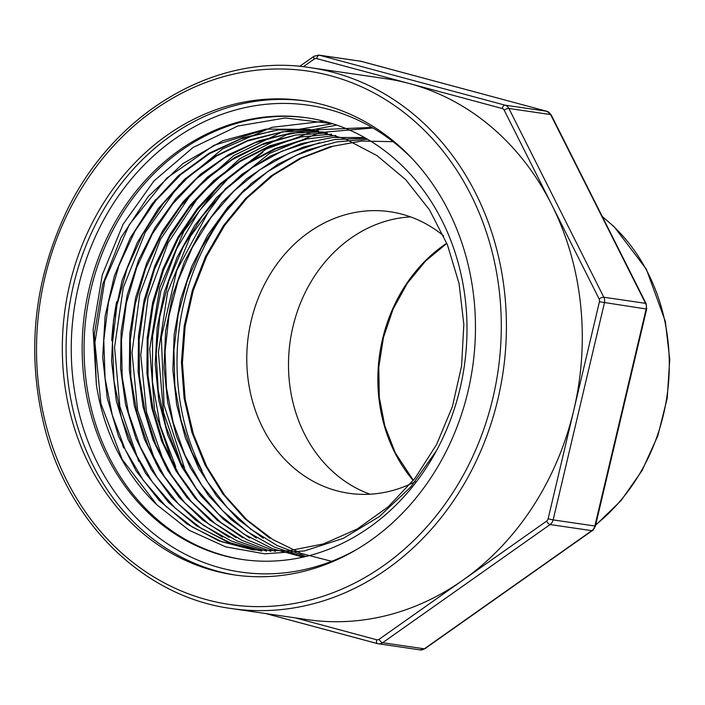 <?xml version="1.0" encoding="UTF-8"?>
<svg xmlns="http://www.w3.org/2000/svg" width="705" height="705" viewBox="0 0 705 705"><rect width="100%" height="100%" fill="white"/><g stroke="black" fill="none" stroke-linecap="round" stroke-linejoin="round"><path stroke-width="1.06" d="M116.633 301.766A273.311 234.756 -81.7 0 0 111.698 340.577M121.392 440.405A273.311 234.756 -81.7 0 0 123.525 447.913M231.275 608.521L307.151 619.607A273.311 234.756 -81.7 0 0 462.859 580.197A273.311 234.756 -81.7 0 0 573.773 410.275A273.311 234.756 -81.7 0 0 551.654 204.556A273.311 234.756 -81.7 0 0 409.455 83.551A273.311 234.756 -81.7 0 0 386.181 78.74L310.306 67.654A273.311 234.756 98.3 0 1 475.778 193.47A273.311 234.756 98.3 0 1 463.678 484.749A273.311 234.756 98.3 0 1 231.275 608.521C144.499 596.923 69.275 524.035 44.776 428.252C26.332 354.562 33.294 282.916 65.671 213.315C112.421 113.382 214.919 52.17 310.306 67.654M314.236 130.134L278.466 129.931L242.969 137.722L209.288 153.117L178.418 175.668L151.742 204.362L130.117 238.281L114.316 276.113L105.089 316.219L102.692 357.426L107.248 398.105L118.493 436.219L136.083 470.878L159.207 500.471L187.151 524.071L218.779 540.788L252.857 549.812L288.301 550.878L323.516 543.899L357.259 528.979L388.208 506.816L414.998 478.272L436.642 444.423L452.407 406.565L461.572 366.045L463.828 324.459L459.087 283.586L447.472 244.926L429.468 209.799L405.639 179.59L376.955 155.576L344.657 138.629L309.812 129.429L265.996 129.085L222.798 140.718L182.851 163.613L148.27 196.492L121.04 237.506L102.719 284.326L94.338 334.232L96.356 384.525A212.117 182.198 -81.7 0 0 156.845 504.789L122.106 459.228L100.921 403.709L94.928 342.586L104.684 280.96L129.306 224.613L166.724 178.136L213.923 145.3L266.666 129.306M252.857 549.838L222.084 541.828L192.5 527.146L165.825 506.287L143.141 480.096L125.093 449.341L112.262 415.051L105.071 378.268L103.785 340.409L108.464 302.348L118.898 265.732L134.858 231.381L155.69 200.713L180.841 174.558L209.535 153.681L240.784 138.938L273.469 130.822M261.617 551.116L230.993 543.114L201.48 528.53L175.025 507.979L152.306 481.938L134.258 451.491L121.304 417.342L113.99 380.911L112.5 343.044L116.915 305.239L127.103 268.517L142.692 234.289L163.287 203.41L188.094 177.122L216.488 156.043L247.358 141.053L279.938 132.496M261.934 550.861L231.531 541.132L203.454 525.34L178.286 503.819L157.056 477.426L140.251 446.758L128.53 412.954L122.185 376.964L121.463 339.995L126.371 303.027L136.761 267.389L152.342 233.989L172.584 204.08L196.959 178.347L224.728 157.638L254.99 142.754L286.724 134.073M266.578 551.187L236.81 540.797L209.367 524.582L184.886 502.824L164.265 476.368L148.059 445.86L136.796 412.355L130.822 376.778L130.284 340.198L135.263 303.846L145.582 268.57L160.969 235.496L180.991 205.79L204.917 180.33L232.051 159.806L261.74 144.833L293.104 135.792M270.87 551.363L241.859 540.33L214.963 523.498L191.302 501.555L171.315 474.932L155.761 444.608L145.045 411.385L139.423 376.135L139.149 339.898L144.217 304.084L154.518 269.301L169.685 236.862L189.363 207.596L212.963 182.26L239.788 161.736L269.019 146.693L299.775 137.457M275.373 551.425L246.865 539.669L220.78 522.44L197.717 500.18L178.471 473.61L163.463 443.322L153.249 410.425L148.024 375.562L148.006 340.021L153.188 304.595L163.41 270.279L178.435 238.175L197.797 209.262L220.894 184.278L247.129 163.93L275.884 148.781L306.261 139.211M303.035 557.126L272.579 548.728L243.965 534.134L218.365 513.945L196.298 488.583L178.612 459.025L165.816 426.023L158.22 390.57L156.175 353.778L159.762 316.906L168.777 281.057L182.983 247.279L202.062 216.488L225.353 189.636L252.126 167.711L281.568 151.355L312.791 140.965M304.049 556.897L274.474 547.142L247.147 531.632L222.639 510.728L201.683 485.058L185.036 455.333L173.21 422.603L166.468 387.812L165.041 351.883L168.98 315.743L178.136 280.555L192.315 247.455L211.059 217.413L233.787 191.214L259.925 169.667L288.777 153.364L319.374 142.762M305.917 556.457L277.215 545.6L250.786 529.182L227.389 507.794L207.614 482.053L192.007 452.513L180.956 420.013L174.84 385.547L173.915 350.138L178.136 314.809L187.345 280.511L201.401 248.16L219.898 218.612L242.238 192.791L267.812 171.544L295.915 155.356L325.789 144.613M331.658 561.312L301.317 553.495L272.817 539.545L246.997 519.92L224.71 495.324L206.706 466.463L193.408 434.148L185.186 399.312L182.419 362.969L185.159 326.3L193.249 290.504L206.539 256.567L224.648 225.415L246.917 198.184L272.897 175.43L301.581 158.07L332.363 146.473M393.055 141.67L361.48 141.071L329.984 146.781L299.51 158.519L271.09 175.933L245.516 198.546L223.441 225.679L205.507 256.585L192.324 290.389L184.225 325.983L181.441 362.203L184.093 398.078L192.016 432.667L205.058 465L222.868 493.941L244.75 518.607L270.024 538.294M367.587 139.282L336.884 141.864L306.745 150.244L277.981 164.186L251.394 183.415L227.741 207.332L207.693 235.162L191.875 266.137L180.612 299.484L174.179 334.337L172.84 369.755L176.647 404.573L185.371 437.805L198.81 468.534L216.673 496.108L238.281 519.488L263.265 538.267M365.789 138.242L334.417 139.599L303.423 147.028L273.796 160.246L246.433 178.947L221.96 202.564L201.048 230.464L184.393 261.907L172.487 295.853L165.622 331.235L164.027 367.129L167.719 402.599L176.541 436.369L190.341 467.812L208.565 495.659L230.861 519.391L256.4 538.126M364.6 137.563L332.751 137.466L301.088 143.67L270.526 156.008L242.018 174.241L216.461 197.691L194.633 225.556L177.175 257.14L164.538 291.509L157.171 327.455L155.223 364.185L158.784 400.299L167.737 434.959L181.811 466.93L200.546 495.315L223.37 519.241L249.64 538.038M335.844 135.492L304.983 139.167L274.906 148.605L246.477 163.595L220.295 183.793L197.329 208.451L177.986 237.144L162.943 268.922L152.588 302.762L147.204 337.765L146.913 373.201L151.716 407.719L161.542 440.713L175.986 470.878L194.756 497.668L217.237 520.193L242.802 537.792M331.544 134.17L300.356 137.026L269.715 145.864L240.52 160.564L213.747 180.586L190.13 205.252L170.328 233.945L154.8 265.97L144.128 300.101L138.488 335.783L138.127 371.5L143.018 406.653L152.976 439.885L167.755 470.429L186.931 497.483L210.002 520.175L236.175 537.695M327.296 132.989L295.554 135.06L264.437 143.256L234.774 157.435L207.367 177.166L183.194 201.745L162.723 230.676L146.79 262.833L135.677 297.536L129.826 333.536L129.341 369.896L134.258 405.401L144.419 439.189L159.489 470.05L179.079 497.281L202.494 519.876L229.178 537.333M322.872 131.897L290.742 133.139L259.149 140.736L228.817 154.518L200.872 173.968L175.977 198.634L155.029 227.644L138.594 260.145L127.191 295.131L121.11 331.606L120.573 368.363L125.56 404.423L135.924 438.484L151.363 469.759L171.394 497.236L195.417 519.929L222.586 537.192M318.466 130.936L282.952 131.738L247.869 140.348L214.558 156.501L184.393 179.467L158.237 208.601L137.316 242.511L122.168 280.29L113.514 320.211L111.566 361.101L116.396 401.26L127.905 439.048L145.512 473.187L168.601 502.418L196.439 525.701L227.865 542.189L261.617 551.098M372.91 127.984L320.07 132.54L269.715 153.311L225.371 188.773L190.456 236.334L167.605 292.161L158.387 352.341L163.516 412.39L182.56 467.75M371.923 127.402L318.061 129.738L266.093 149.107L220.295 183.723L183.943 231.09L159.744 287.772L149.733 349.019L154.562 410.143L173.791 466.472M336.84 125.093L286.759 134.664L239.815 158.704L199.268 195.778L168.001 243.013L148.059 297.413L140.753 355.082L146.534 412.337L165.041 465.203M332.575 123.692L281.577 132.214L233.831 155.523L192.465 192.165L160.423 239.418L139.784 294.161L132.011 352.588L137.66 410.548L156.272 463.908M324.009 121.242L271.707 127.358L222.339 149.055L179.088 185.001L145.256 232.412L123.243 287.807L114.554 347.336L119.868 406.529L138.762 461.352M156.845 504.789L189.257 530.327L225.82 546.904L264.754 553.822L304.454 550.922L343.238 538.373L379.219 516.659L410.724 487.032L436.43 450.742M332.557 123.683L285.164 117.991L237.805 126.036L193.047 147.486L153.928 180.991L123.022 224.349L102.243 275.02L93.113 329.649L96.356 384.525M175.765 466.763L160.264 425.943L152.421 381.749L152.571 336.135L160.837 291.156L176.735 248.654L199.682 210.354L228.843 177.766L262.815 152.35M184.525 468.041L164.062 405.19L161.339 337.316L176.779 270.412L208.812 211.13M410.557 216.884A142.269 122.203 -81.7 0 0 304.454 433.883A142.269 122.203 -81.7 0 0 370.037 494.214M415.219 481.682A142.269 122.203 98.3 0 1 348.86 493.271A142.269 122.203 98.3 0 1 262.718 427.785A142.269 122.203 98.3 0 1 269.019 276.157A142.269 122.203 98.3 0 1 389.997 211.729A142.269 122.203 98.3 0 1 443.595 235.867M243.26 559.62A223.194 191.716 98.3 0 1 109.081 457.016A223.194 191.716 98.3 0 1 118.687 219.616A223.194 191.716 98.3 0 1 307.803 117.938M107.178 456.743A223.194 191.716 -81.7 0 0 242.308 559.488A223.194 191.716 -81.7 0 0 464.278 366.362A223.194 191.716 -81.7 0 0 306.851 117.797A223.194 191.716 -81.7 0 0 117.065 218.876A223.194 191.716 -81.7 0 0 107.178 456.743M202.027 470.596A223.194 191.716 98.3 0 1 245.076 189.081M89.174 464.595A239.612 205.816 98.3 0 1 99.784 209.226A239.612 205.816 98.3 0 1 303.538 100.718A239.612 205.816 98.3 0 1 472.544 367.569A239.612 205.816 98.3 0 1 234.245 574.901A239.612 205.816 98.3 0 1 89.174 464.595M155.488 199.638A273.311 234.756 -81.7 0 0 149.927 209.244M295.377 617.888L376.664 639.752A3.745 3.217 -81.7 0 0 379.114 639.285L546.604 521.118A3.745 3.217 -81.7 0 0 548.12 518.792L599.426 301.758A3.745 3.217 -81.7 0 0 599.127 298.938L504.181 110.174A3.745 3.217 -81.7 0 0 502.233 108.517L316.668 58.594A3.745 3.217 -81.7 0 0 314.219 59.07L303.317 66.755M595.681 524.82A187.204 160.802 -81.7 0 0 602.414 216.779M413.218 480.537A150.852 129.579 98.3 0 1 394.774 452.557A150.852 129.579 98.3 0 1 446.758 243.181M471.072 195.17A269.566 231.54 -81.7 0 0 68.552 211.8A269.566 231.54 -81.7 0 0 267.045 606.459A269.566 231.54 -81.7 0 0 471.072 195.17M599.127 298.938A3.745 1.207 -26.7 0 1 603.832 297.237L645.56 303.335L550.623 114.562L508.887 108.464L603.832 297.237A7.491 6.433 98.3 0 1 604.432 302.868L553.134 519.902L594.861 526L646.168 308.966L599.426 301.758M379.114 639.285A3.745 1.489 -125.2 0 0 382.603 642.722L424.331 648.82L591.821 530.654L550.094 524.555L382.603 642.722A7.491 6.433 98.3 0 1 378.338 643.806A7.491 6.433 98.3 0 1 377.695 643.674A3.745 1.903 -74.9 0 1 377.572 643.647A3.745 1.903 -74.9 0 1 376.664 639.752M377.475 643.612L265.794 613.562M502.233 108.517A3.745 1.903 -74.9 0 1 504.991 105.151L546.727 111.249L361.163 61.326L319.427 55.228L504.991 105.151A7.491 6.433 98.3 0 1 508.887 108.464A3.745 1.207 -26.7 0 0 504.181 110.174M420.065 649.904A7.491 6.433 -81.7 0 0 424.331 648.82A3.745 1.489 -125.2 0 0 424.904 648.715L420.065 649.904L377.58 643.647L265.732 613.562M361.383 61.388A3.745 1.903 -74.9 0 0 361.268 61.353A3.745 1.903 -74.9 0 0 361.163 61.326A7.491 6.433 -81.7 0 0 360.519 61.194L318.792 55.096A7.491 6.433 98.3 0 1 319.427 55.228A3.745 1.903 -74.9 0 0 316.668 58.594M592.412 530.539A3.745 1.489 -125.2 0 1 591.821 530.654A7.491 6.433 -81.7 0 0 594.861 526L595.399 526.027C593.874 529.261 592.87 530.777 592.394 530.548L424.904 648.715M548.12 518.792L553.134 519.902A7.491 6.433 98.3 0 1 550.094 524.555A3.745 1.489 -125.2 0 1 546.604 521.118M646.168 308.966A7.491 6.433 -81.7 0 0 645.56 303.335A3.745 1.207 -26.7 0 1 646.106 303.644L646.697 308.993L646.168 308.966M646.097 303.626L551.16 114.862A3.745 1.207 -26.7 0 0 550.623 114.562A7.491 6.433 -81.7 0 0 546.727 111.249A3.745 1.903 -74.9 0 1 546.851 111.275A3.745 1.903 -74.9 0 1 546.992 111.328M314.219 59.07A3.745 1.489 -125.2 0 1 313.937 56.294M413.218 159.727A235.867 202.599 -81.7 0 0 148.596 160.537A235.867 202.599 -81.7 0 0 97.678 463.449A235.867 202.599 -81.7 0 0 356.228 549.741M236.149 575.174A239.612 205.816 98.3 0 1 92.972 465.15A239.612 205.816 98.3 0 1 103.027 210.725A239.612 205.816 98.3 0 1 305.432 101M446.847 243.384L425.432 261.15L407.27 283.357L393.09 309.125L383.467 337.431L378.796 367.146L379.264 397.074L384.833 426.031L395.293 452.857L413.35 480.361M595.584 525.243L621.149 500.479L642.088 470.517L657.871 435.672L667.221 398.131L669.75 359.506L665.344 321.445L646.362 269.204L614.178 226.772L602.29 216.523M318.792 55.096L313.954 56.285L299.643 66.385M646.697 308.993L595.399 526.027M551.16 114.862L546.842 111.275L360.519 61.194"/></g></svg>
